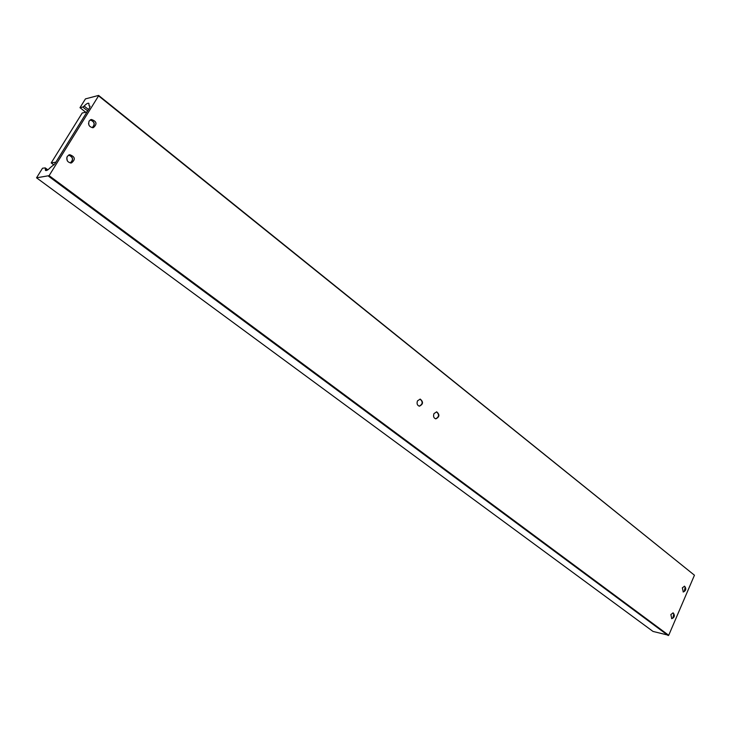 <?xml version="1.0" encoding="UTF-8"?>
<svg xmlns="http://www.w3.org/2000/svg" width="731" height="731" viewBox="0 0 731 731"><rect width="100%" height="100%" fill="white"/><g stroke="black" fill="none" stroke-linecap="round" stroke-linejoin="round"><path stroke-width="1.1" d="M89.109 121.026L91.311 119.473C96.739 121.273 97.415 124.014 93.34 127.669C89.383 127.24 87.976 125.028 89.109 121.026M90.434 119.783C94.701 121.721 95.35 124.371 92.398 127.724M67.289 156.324L69.71 154.689C75.174 156.699 75.75 159.459 71.41 162.976C67.49 162.456 66.119 160.244 67.289 156.324M68.842 154.945C73.182 157.046 73.73 159.724 70.496 162.986M436.508 411.836C439.45 414.587 439.148 416.908 435.603 418.817M433.976 413.591L436.699 411.855C439.87 414.632 439.569 416.972 435.786 418.854C433.675 418.059 433.072 416.305 433.976 413.591M420.051 399.099C423.094 401.849 422.81 404.206 419.201 406.162M417.492 400.853L420.234 399.108C423.514 401.895 423.231 404.261 419.393 406.189C417.209 405.394 416.579 403.613 417.492 400.853M684.353 586.171L685.422 587.724L684.709 591.023L683.11 591.946M685.221 587.075L684.262 591.507M682.334 587.843L684.554 586.198C686.528 588.693 686.107 590.63 683.302 592L682.334 587.843M672.959 612.825L674.019 614.442L673.251 617.695L671.597 618.618M673.827 613.793L672.803 618.179M670.857 614.533L673.15 612.861C675.106 615.42 674.649 617.357 671.789 618.682L670.857 614.533M87.665 110.893L82.813 107.055L79.981 107.676L85.454 98.886L98.603 95.423L694.45 575.215L98.566 95.852L49.105 175.65L668.71 635.285L653.011 631.438L36.55 177.816L49.105 175.65M694.45 575.215L668.71 635.285M668.216 635.577L48.529 176.198M36.55 177.816L42.526 168.221L45.231 167.892L45.486 170.469C46.428 170.917 47.99 169.994 50.183 167.701L54.798 163.899L89.529 107.886L89.986 106.169L89.127 105.767L90.096 106.534L89.127 105.767M89.091 105.739L88.871 103.318C87.948 102.861 86.368 103.775 84.147 106.068L88.515 109.531M85.746 112.236L79.981 107.676M82.813 107.055L84.147 106.068M88.533 123.438L88.944 125.12M90.224 119.902C94.619 121.766 95.258 124.361 92.161 127.687M66.731 157.869L67.353 160.884M68.613 155.063C73.1 157.083 73.639 159.714 70.24 162.949M86.998 111.971L82.219 112.994L51.207 162.912L55.848 162.209M53.975 164.987L51.207 162.912M47.387 170.104L45.304 168.55M47.826 169.82L45.231 167.892"/></g></svg>
